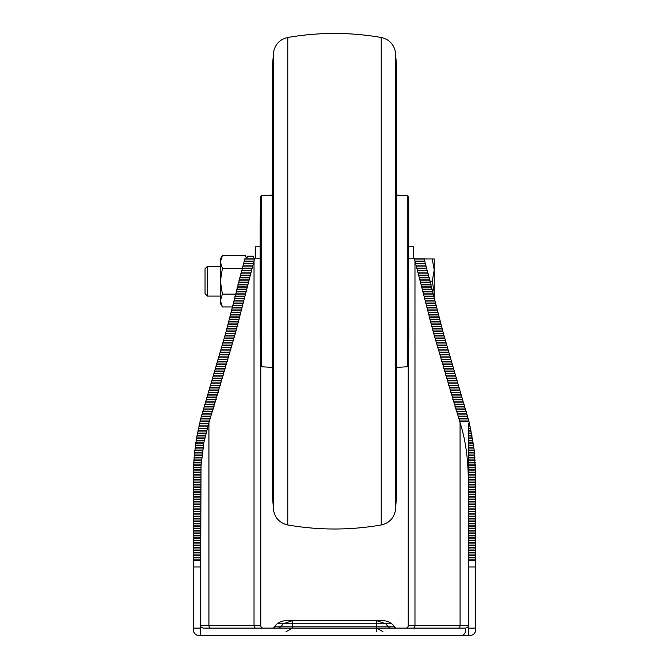 <?xml version="1.0" encoding="UTF-8"?>
<svg xmlns="http://www.w3.org/2000/svg" width="669" height="669" viewBox="0 0 669 669"><rect width="100%" height="100%" fill="white"/><g stroke="black" fill="none" stroke-linecap="round" stroke-linejoin="round"><path stroke-width="1" d="M376.622 631.687L376.622 623.792L283.28 623.792L292.378 620.681L292.378 626.836L388.329 626.836L385.72 623.792L376.622 620.681L382.693 620.681A14.869 14.869 0 0 1 391.791 623.792L376.622 623.792L376.622 620.681L286.307 620.681A14.869 14.869 0 0 0 277.209 623.792A9.91 9.91 0 0 0 274.599 626.836A2.475 2.475 0 0 1 272.434 628.116M391.791 623.792A9.91 9.91 0 0 1 394.401 626.836A2.475 2.475 0 0 0 396.566 628.116M468.3 635.55L468.3 628.116L475.734 628.116L475.734 629.604A5.946 5.946 0 0 1 469.789 635.55L199.211 635.55L200.7 635.55L200.7 625.64L208.929 625.64L208.929 422.657L235.321 333.53L254.747 258.184L260.166 258.184M254.747 258.184L245.03 258.184L225.578 333.53L200.842 418.309L196.435 438.755L194.244 455.689L193.308 472.548L193.266 629.604A5.946 5.946 0 0 0 199.211 635.55M468.3 628.116L467.882 627.02L465.825 628.116L203.175 628.116L201.118 627.02A2.475 2.475 0 0 1 200.7 625.64L200.7 560.396L193.266 560.396M414.972 260.851L414.972 625.64L468.3 625.64L468.3 560.396L475.734 560.396L475.734 475.918L474.037 448.924L469.454 423.444L443.422 333.53L423.97 258.184L414.253 258.184L433.679 333.53L460.071 422.657C465.457 439.441 468.2 458.725 468.3 480.509M468.3 566.961L475.734 566.961L475.734 560.396M475.734 629.604L475.734 566.961M468.3 560.396L468.3 423.444L468.3 425.149L469.855 425.149M213.06 409.729L203.251 409.921M200.7 628.116L193.266 628.116L193.266 629.604M193.266 566.961L200.7 566.961M408.834 258.184L414.253 258.184M260.785 281.231L260.785 625.64A2.475 2.475 0 0 0 263.26 628.116A2.475 2.475 0 0 1 260.785 625.64L254.028 625.64L254.028 260.851M200.7 560.396L201.026 465.808L203.936 442.15L208.929 422.657M413.082 628.116A2.475 1.89 -90 0 0 414.972 625.64L408.215 625.64A2.475 2.475 0 0 1 405.74 628.116A2.475 2.475 0 0 0 408.215 625.64L408.215 281.231M203.936 442.15L195.892 442.15L195.641 443.848L203.627 443.848M457.563 414.889L467.221 414.889L467.698 416.603L458.106 416.603M468.3 625.64L467.882 627.02A2.475 2.475 0 0 0 468.3 625.64M411.928 635.115A5.946 5.946 0 0 1 409.704 635.55A5.946 5.946 0 0 0 411.928 635.115A5.946 5.946 0 0 1 409.704 635.55M207.423 296.091L207.423 266.362L205.04 268.746L205.04 293.708L207.423 296.091L220.402 296.091M434.231 270.075L434.231 258.928L432.241 258.928L434.231 270.075L432.241 281.231L434.231 292.378L434.231 270.075M433.98 296.225L434.231 292.378L434.231 297.295M424.179 258.928L432.241 258.928M430.267 281.231L432.241 281.231M242.195 268.353L222.392 268.353L220.402 261.913L222.392 255.474L220.402 258.928L220.402 303.525L222.392 306.979L232.461 306.979M222.392 306.979L220.402 300.54L222.392 294.101L235.53 294.101M222.392 268.353L220.402 281.231L222.392 294.101M246.46 258.184L245.163 255.474L222.392 255.474M253.35 258.184L253.35 256.202L247.162 256.202L247.162 258.184M260.166 339.459L260.166 223.003L260.55 196.895L261.721 195.683L261.721 366.779L272.559 367.39M408.834 339.459L408.45 196.895L408.45 365.558L407.279 366.779L407.279 195.683L396.441 195.064M413.542 258.184L413.542 246.786L413.785 258.184M255.215 258.184L255.215 247.037L255.215 258.184M274.599 626.836L280.671 626.836L283.28 623.792L277.209 623.792M390.495 628.116L388.329 626.836L394.401 626.836M278.505 628.116L280.671 626.836L292.378 626.836L292.378 628.116L286.031 631.687M210.819 628.116A2.475 1.89 90 0 1 208.929 625.64L254.028 625.64A2.475 1.89 90 0 0 255.918 628.116M458.181 628.116A2.475 1.89 -90 0 0 460.071 625.64L460.071 422.657M475.734 559.15L468.3 559.15M200.7 559.15L193.266 559.15M244.545 259.923L254.287 259.923M414.713 259.923L424.455 259.923M475.734 557.461L468.3 557.461M200.7 557.461L193.266 557.461M244.06 261.663L253.802 261.663M415.198 261.663L424.94 261.663M475.734 555.763L468.3 555.763M200.7 555.763L193.266 555.763M243.575 263.402L253.317 263.402M415.683 263.402L425.425 263.402M475.734 554.074L468.3 554.074M200.7 554.074L193.266 554.074M243.09 265.141L252.832 265.141M416.168 265.141L425.91 265.141M475.734 552.377L468.3 552.377M200.7 552.377L193.266 552.377M242.604 266.889L252.347 266.889M416.653 266.889L426.396 266.889M475.734 550.687L468.3 550.687M200.7 550.687L193.266 550.687M242.119 268.629L251.862 268.629M417.138 268.629L426.881 268.629M475.734 548.99L468.3 548.99M200.7 548.99L193.266 548.99M241.643 270.368L251.385 270.368M417.615 270.368L427.357 270.368M475.734 547.301L468.3 547.301M200.7 547.301L193.266 547.301M241.166 272.116L250.908 272.116M418.092 272.116L427.834 272.116M475.734 545.603L468.3 545.603M200.7 545.603L193.266 545.603M240.689 273.855L250.432 273.855M418.568 273.855L428.311 273.855M475.734 543.905L468.3 543.905M200.7 543.905L193.266 543.905M240.221 275.603L249.963 275.603M419.037 275.603L428.779 275.603M475.734 542.208L468.3 542.208M200.7 542.208L193.266 542.208M239.753 277.351L249.495 277.351M419.505 277.351L429.247 277.351M475.734 540.51L468.3 540.51M200.7 540.51L193.266 540.51M239.293 279.098L249.035 279.098M419.965 279.098L429.707 279.098M475.734 538.804L468.3 538.804M200.7 538.804L193.266 538.804M238.833 280.846L248.575 280.846M420.425 280.846L430.167 280.846M475.734 537.107L468.3 537.107M200.7 537.107L193.266 537.107M238.381 282.602L248.124 282.602M420.876 282.602L430.619 282.602M475.734 535.401L468.3 535.401M200.7 535.401L193.266 535.401M237.93 284.358L247.672 284.358M421.328 284.358L431.07 284.358M475.734 533.703L468.3 533.703M200.7 533.703L193.266 533.703M237.487 286.106L247.229 286.106M421.771 286.106L431.513 286.106M475.734 531.997L468.3 531.997M200.7 531.997L193.266 531.997M237.043 287.871L246.794 287.871M422.206 287.871L431.957 287.871M475.734 530.291L468.3 530.291M200.7 530.291L193.266 530.291M236.617 289.627L246.359 289.627M422.641 289.627L432.383 289.627M475.734 528.585L468.3 528.585M200.7 528.585L193.266 528.585M236.182 291.383L245.933 291.383M423.067 291.383L432.818 291.383M475.734 526.871L468.3 526.871M200.7 526.871L193.266 526.871M235.764 293.147L245.506 293.147M423.494 293.147L433.236 293.147M475.734 525.165L468.3 525.165M200.7 525.165L193.266 525.165M235.337 294.912L245.08 294.912M423.92 294.912L433.663 294.912M475.734 523.459L468.3 523.459M200.7 523.459L193.266 523.459M234.919 296.676L244.662 296.676M424.338 296.676L434.081 296.676M475.734 521.753L468.3 521.753M200.7 521.753L193.266 521.753M234.501 298.441L244.244 298.441M424.756 298.441L434.499 298.441M475.734 520.039L468.3 520.039M200.7 520.039L193.266 520.039M234.075 300.205L243.825 300.205M425.175 300.205L434.925 300.205M475.734 518.333L468.3 518.333M200.7 518.333L193.266 518.333M233.657 301.97L243.407 301.97M425.593 301.97L435.343 301.97M475.734 516.627L468.3 516.627M200.7 516.627L193.266 516.627M233.238 303.734L242.981 303.734M426.019 303.734L435.762 303.734M475.734 514.921L468.3 514.921M200.7 514.921L193.266 514.921M232.82 305.49L242.563 305.49M426.437 305.49L436.18 305.49M475.734 513.215L468.3 513.215M200.7 513.215L193.266 513.215M232.394 307.255L242.145 307.255M426.855 307.255L436.606 307.255M475.734 511.509L468.3 511.509M200.7 511.509L193.266 511.509M231.967 309.019L241.718 309.019M427.282 309.019L437.033 309.019M475.734 509.803L468.3 509.803M200.7 509.803L193.266 509.803M231.541 310.776L241.283 310.776M427.717 310.776L437.459 310.776M475.734 508.097L468.3 508.097M200.7 508.097L193.266 508.097M231.106 312.54L240.848 312.54M428.152 312.54L437.894 312.54M475.734 506.4L468.3 506.4M200.7 506.4L193.266 506.4M230.671 314.296L240.414 314.296M428.586 314.296L438.329 314.296M475.734 504.694L468.3 504.694M200.7 504.694L193.266 504.694M230.228 316.052L239.97 316.052M429.03 316.052L438.772 316.052M475.734 502.996L468.3 502.996M200.7 502.996L193.266 502.996M229.776 317.808L239.519 317.808M429.481 317.808L439.224 317.808M475.734 501.298L468.3 501.298M200.7 501.298L193.266 501.298M229.325 319.556L239.067 319.556M429.933 319.556L439.675 319.556M475.734 499.592L468.3 499.592M200.7 499.592L193.266 499.592M228.865 321.312L238.616 321.312M430.384 321.312L440.135 321.312M475.734 497.895L468.3 497.895M200.7 497.895L193.266 497.895M228.405 323.06L238.156 323.06M430.844 323.06L440.595 323.06M475.734 496.197L468.3 496.197M200.7 496.197L193.266 496.197M227.945 324.808L237.687 324.808M431.313 324.808L441.055 324.808M475.734 494.508L468.3 494.508M200.7 494.508L193.266 494.508M227.477 326.556L237.219 326.556M431.781 326.556L441.523 326.556M475.734 492.81L468.3 492.81M200.7 492.81L193.266 492.81M227.008 328.295L236.751 328.295M432.249 328.295L441.992 328.295M475.734 491.113L468.3 491.113M200.7 491.113L193.266 491.113M226.532 330.043L236.274 330.043M432.726 330.043L442.468 330.043M475.734 489.424L468.3 489.424M200.7 489.424L193.266 489.424M226.055 331.791L235.797 331.791M433.203 331.791L442.945 331.791M475.734 487.734L468.3 487.734M200.7 487.734L193.266 487.734M225.578 333.53L235.321 333.53M433.679 333.53L443.422 333.53M475.734 486.045L468.3 486.045M200.7 486.045L193.266 486.045M225.093 335.269L234.836 335.269M434.164 335.269L443.907 335.269M475.734 484.356L468.3 484.356M200.7 484.356L193.266 484.356M224.608 337.009L234.351 337.009M434.649 337.009L444.392 337.009M475.734 482.667L468.3 482.667M200.7 482.667L193.266 482.667M224.123 338.748L233.866 338.748M435.134 338.748L444.877 338.748M475.734 480.978L468.3 480.978M200.7 480.978L193.266 480.978M223.63 340.488L233.372 340.488M435.628 340.488L445.37 340.488M475.734 479.288L468.3 479.288M200.7 479.288L193.266 479.288M223.137 342.227L232.879 342.227M436.121 342.227L445.863 342.227M475.734 477.607L468.3 477.607M200.7 477.607L193.266 477.607M222.643 343.966L232.386 343.966M436.614 343.966L446.357 343.966M475.734 475.918L468.3 475.918M200.7 475.918L193.266 475.918M222.15 345.697L231.892 345.697M437.108 345.697L446.85 345.697M475.718 474.237L468.3 474.237M200.717 474.237L193.282 474.237M221.648 347.437L231.39 347.437M437.61 347.437L447.352 347.437M475.692 472.548L468.3 472.548M200.75 472.548L193.308 472.548M221.155 349.168L230.897 349.168M438.103 349.168L447.845 349.168M475.651 470.867L468.3 470.867M200.8 470.867L193.349 470.867M220.653 350.899L230.395 350.899M438.605 350.899L448.347 350.899M475.6 469.178L468.3 469.178M200.859 469.178L193.4 469.178M220.151 352.638L229.893 352.638M439.107 352.638L448.849 352.638M475.542 467.497L468.3 467.497M200.934 467.497L193.458 467.497M219.641 354.369L229.392 354.369M439.608 354.369L449.359 354.369M475.467 465.808L468.3 465.808M201.026 465.808L193.533 465.808M219.139 356.1L228.882 356.1M440.118 356.1L449.861 356.1M475.375 464.127L468.3 464.127M201.135 464.127L193.625 464.127M218.638 357.831L228.38 357.831M440.62 357.831L450.362 357.831M475.274 462.438L468.3 462.438M201.252 462.438L193.726 462.438M218.136 359.562L227.878 359.562M441.122 359.562L450.864 359.562M475.166 460.757L468.3 460.757M201.394 460.757L193.834 460.757M217.626 361.302L227.368 361.302M441.632 361.302L451.374 361.302M475.04 459.068L468.3 459.068M201.545 459.068L193.96 459.068M217.124 363.033L226.866 363.033M442.134 363.033L451.876 363.033M474.906 457.379L468.3 457.379M201.712 457.379L194.094 457.379M216.614 364.764L226.356 364.764M442.644 364.764L452.386 364.764M474.756 455.689L468.3 455.689M201.896 455.689L194.244 455.689M216.112 366.495L225.854 366.495M443.146 366.495L452.888 366.495M474.597 454L468.3 454M202.097 454L194.403 454M215.602 368.226L225.344 368.226M443.656 368.226L453.398 368.226M474.421 452.311L468.3 452.311M202.306 452.311L194.579 452.311M215.1 369.957L224.843 369.957M444.157 369.957L453.9 369.957M474.229 450.622L468.3 450.622M202.54 450.622L194.771 450.622M214.59 371.688L224.332 371.688M444.668 371.688L454.41 371.688M474.037 448.924L468.3 448.924M202.782 448.924L194.963 448.924M214.088 373.419L223.831 373.419M445.169 373.419L454.912 373.419M473.819 447.235L468.3 447.235M203.05 447.235L195.181 447.235M213.578 375.158L223.321 375.158M445.679 375.158L455.422 375.158M473.593 445.537L468.3 445.537M203.326 445.537L195.407 445.537M213.077 376.89L222.819 376.89M446.181 376.89L455.924 376.89M473.359 443.848L468.3 443.848M212.566 378.621L222.309 378.621M446.691 378.621L456.434 378.621M473.108 442.15L468.3 442.15M212.065 380.352L221.807 380.352M447.193 380.352L456.935 380.352M472.841 440.453L468.3 440.453M204.271 440.453L196.159 440.453M211.555 382.083L221.297 382.083M447.703 382.083L457.445 382.083M472.565 438.755L468.3 438.755M204.622 438.755L196.435 438.755M211.044 383.814L220.795 383.814M448.205 383.814L457.956 383.814M472.281 437.058L468.3 437.058M204.99 437.058L196.719 437.058M210.543 385.545L220.285 385.545M448.715 385.545L458.457 385.545M471.971 435.36L468.3 435.36M205.375 435.36L197.029 435.36M210.033 387.276L219.775 387.276M449.225 387.276L458.967 387.276M471.653 433.663L468.3 433.663M205.784 433.663L197.347 433.663M209.522 389.007L219.265 389.007M449.735 389.007L459.478 389.007M471.327 431.965L468.3 431.965M206.211 431.965L197.673 431.965M209.021 390.738L218.763 390.738M450.237 390.738L459.979 390.738M470.976 430.259L468.3 430.259M206.662 430.259L198.024 430.259M208.511 392.469L218.253 392.469M450.747 392.469L460.489 392.469M470.616 428.561L468.3 428.561M207.131 428.561L198.384 428.561M208 394.2L217.743 394.2M451.257 394.2L461 394.2M470.248 426.855L468.3 426.855M207.616 426.855L198.752 426.855M207.482 395.931L217.233 395.931M451.767 395.931L461.518 395.931M208.134 425.149L199.145 425.149M206.972 397.654L216.714 397.654M452.286 397.654L462.028 397.654M469.454 423.444L468.3 423.444M208.669 423.444L199.546 423.444M206.453 399.385L216.204 399.385M452.796 399.385L462.547 399.385M469.036 421.729L459.77 421.729M209.23 421.729L199.964 421.729M205.943 401.116L215.686 401.116M453.314 401.116L463.057 401.116M468.609 420.023L459.21 420.023M209.79 420.023L200.391 420.023M205.416 402.838L215.167 402.838M453.833 402.838L463.584 402.838M468.158 418.309L458.658 418.309M210.342 418.309L200.842 418.309M204.898 404.561L214.64 404.561M454.36 404.561L464.102 404.561M210.894 416.603L201.302 416.603M204.371 406.292L214.113 406.292M454.887 406.292L464.629 406.292M211.437 414.889L201.779 414.889M203.844 408.015L213.587 408.015M455.413 408.015L465.156 408.015M466.728 413.166L457.019 413.166M211.981 413.166L202.272 413.166M455.94 409.729L465.691 409.729M466.218 411.452L456.475 411.452M212.525 411.452L202.782 411.452M465.749 629.604A5.946 4.541 -90 0 1 461.209 635.55A5.946 4.541 90 0 0 465.749 629.604M261.721 366.779L260.55 365.558L260.55 196.895M273.671 281.231L273.671 51.572L272.559 64.425L272.559 498.037L273.671 510.882L273.671 281.231M287.787 281.231L287.787 37.481C318.929 32.104 350.071 32.104 381.213 37.481L381.213 524.973C350.071 530.35 318.929 530.35 287.787 524.973L287.787 281.231M381.213 524.973C388.873 523.233 393.581 518.542 395.329 510.882L395.329 51.572C393.581 43.92 388.873 39.22 381.213 37.481M260.166 246.786L255.458 246.786L255.458 258.184M382.969 631.687L376.622 628.116M207.423 266.362L220.402 266.362M246.727 258.184L245.163 255.474M261.721 195.683L272.559 195.064M273.671 51.572C275.419 43.92 280.127 39.22 287.787 37.481M273.671 510.882C275.419 518.542 280.127 523.233 287.787 524.973M395.329 510.882L396.441 498.037L396.441 64.425L395.329 51.572M407.279 366.779L396.441 367.39L396.441 498.037M407.279 195.683L408.45 196.895M413.542 246.786L408.834 246.786"/></g></svg>
